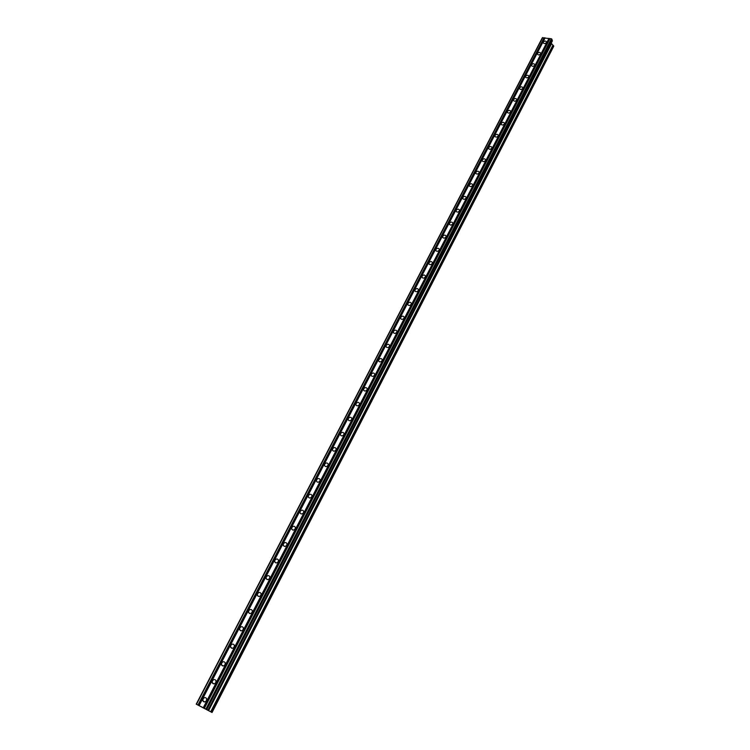 <?xml version="1.0" encoding="UTF-8"?>
<svg xmlns="http://www.w3.org/2000/svg" width="750" height="750" viewBox="0 0 750 750"><rect width="100%" height="100%" fill="white"/><g stroke="black" fill="none" stroke-linecap="round" stroke-linejoin="round"><path stroke-width="1.12" d="M203.053 698.934C204.422 697.209 205.622 697.144 206.662 698.719L206.466 700.603C205.097 702.319 203.897 702.394 202.866 700.828L203.053 698.934M212.4 680.887C213.778 679.172 214.978 679.106 216.009 680.691L215.812 682.519C214.434 684.234 213.234 684.3 212.203 682.725L212.4 680.887M221.634 663.056C223.022 661.341 224.231 661.284 225.244 662.878L225.047 664.641C223.659 666.347 222.459 666.413 221.447 664.828L221.634 663.056M230.775 645.422C232.162 643.725 233.362 643.669 234.375 645.272L234.178 646.978C232.781 648.675 231.581 648.731 230.569 647.137L230.775 645.422M239.794 627.994C241.2 626.306 242.4 626.259 243.394 627.863L243.197 629.513C241.8 631.209 240.6 631.256 239.597 629.663L239.794 627.994M248.719 610.772C250.125 609.084 251.325 609.047 252.319 610.65L252.113 612.253C250.706 613.941 249.516 613.987 248.522 612.384L248.719 610.772M257.541 593.747C258.956 592.059 260.156 592.022 261.131 593.634L260.934 595.191C259.519 596.869 258.328 596.906 257.344 595.303L257.541 593.747M266.269 576.909C267.684 575.231 268.875 575.203 269.85 576.816L269.644 578.316C268.228 579.994 267.037 580.022 266.062 578.419L266.269 576.909M274.884 560.259C276.309 558.591 277.509 558.562 278.466 560.175L278.269 561.638C276.844 563.297 275.653 563.334 274.688 561.722L274.884 560.259M283.416 543.797C284.841 542.137 286.031 542.119 286.988 543.731L286.791 545.138C285.366 546.797 284.175 546.825 283.209 545.212L283.416 543.797M291.844 527.522C293.278 525.872 294.469 525.853 295.416 527.466L295.209 528.834C293.784 530.484 292.594 530.503 291.647 528.9L291.844 527.522M300.188 511.425C301.622 509.784 302.812 509.766 303.75 511.378L303.544 512.7C302.109 514.341 300.928 514.359 299.981 512.756L300.188 511.425M308.438 495.506C309.872 493.866 311.053 493.856 311.991 495.459L311.784 496.753C310.35 498.384 309.169 498.403 308.231 496.8L308.438 495.506M316.594 479.756C318.028 478.134 319.219 478.125 320.138 479.728L319.941 480.975C318.497 482.597 317.316 482.616 316.388 481.013L316.594 479.756M324.656 464.184C326.1 462.572 327.281 462.562 328.2 464.156L328.003 465.366C326.559 466.988 325.378 466.997 324.459 465.403L324.656 464.184M332.634 448.781C334.088 447.169 335.259 447.159 336.169 448.762L335.972 449.934C334.528 451.547 333.356 451.556 332.438 449.962L332.634 448.781M340.538 433.538C341.981 431.944 343.153 431.934 344.062 433.528L343.866 434.662C342.413 436.266 341.241 436.275 340.341 434.691L340.538 433.538M348.347 418.463C349.791 416.878 350.963 416.869 351.863 418.453L351.666 419.559C350.222 421.153 349.05 421.163 348.15 419.578L348.347 418.463M356.072 403.547C357.525 401.972 358.688 401.962 359.578 403.538L359.391 404.616C357.938 406.2 356.766 406.209 355.875 404.634L356.072 403.547M363.712 388.791C365.166 387.216 366.337 387.216 367.219 388.791L367.022 389.831C365.578 391.406 364.406 391.416 363.525 389.841L363.712 388.791M371.278 374.194C372.731 372.628 373.894 372.628 374.766 374.184L374.578 375.206C373.134 376.772 371.962 376.772 371.091 375.216L371.278 374.194M378.759 359.747C380.212 358.191 381.375 358.191 382.247 359.738L382.059 360.731C380.606 362.288 379.444 362.288 378.572 360.741L378.759 359.747M386.166 345.45C387.619 343.903 388.781 343.903 389.644 345.45L389.456 346.406C388.003 347.953 386.85 347.963 385.988 346.416L386.166 345.45M393.497 331.303C394.95 329.756 396.112 329.756 396.966 331.294L396.788 332.231C395.334 333.769 394.172 333.778 393.319 332.241L393.497 331.303M400.753 317.297C402.206 315.769 403.359 315.769 404.213 317.297L404.034 318.206C402.581 319.734 401.428 319.734 400.575 318.206L400.753 317.297M407.934 303.441C409.387 301.913 410.531 301.913 411.384 303.441L411.206 304.322C409.753 305.841 408.6 305.85 407.756 304.331L407.934 303.441M415.041 289.725C416.494 288.206 417.638 288.206 418.481 289.716L418.303 290.578C416.85 292.097 415.706 292.097 414.862 290.587L415.041 289.725M422.072 276.141C423.525 274.641 424.669 274.641 425.503 276.141L425.325 276.984C423.881 278.484 422.738 278.484 421.894 276.984L422.072 276.141M429.028 262.706C430.481 261.206 431.625 261.206 432.459 262.697L432.281 263.512C430.837 265.012 429.694 265.012 428.859 263.522L429.028 262.706M435.928 249.403C437.372 247.912 438.516 247.912 439.341 249.394L439.172 250.191C437.719 251.672 436.584 251.681 435.759 250.2L435.928 249.403M442.744 236.231C444.197 234.75 445.331 234.75 446.156 236.222L445.988 237C444.534 238.472 443.4 238.481 442.584 237.009L442.744 236.231M449.503 223.191C450.947 221.719 452.081 221.719 452.897 223.181L452.738 223.931C451.284 225.403 450.159 225.412 449.334 223.95L449.503 223.191M456.188 210.281C457.641 208.819 458.766 208.809 459.581 210.262L459.413 211.003C457.969 212.466 456.844 212.466 456.028 211.022L456.188 210.281M462.816 197.494C464.259 196.041 465.384 196.041 466.191 197.475L466.031 198.197C464.587 199.65 463.463 199.659 462.656 198.216L462.816 197.494M469.369 184.838C470.812 183.394 471.938 183.384 472.734 184.819L472.584 185.522C471.141 186.966 470.016 186.975 469.209 185.541L469.369 184.838M475.866 172.303C477.3 170.869 478.425 170.859 479.222 172.284L479.072 172.969C477.628 174.403 476.503 174.412 475.706 172.988L475.866 172.303M482.297 159.891C483.731 158.466 484.847 158.456 485.644 159.863L485.494 160.538C484.05 161.962 482.934 161.972 482.137 160.566L482.297 159.891M488.663 147.6C490.097 146.184 491.213 146.175 492 147.572L491.85 148.219C490.416 149.644 489.3 149.653 488.513 148.256L488.663 147.6M494.963 135.422C496.397 134.016 497.512 134.006 498.3 135.394L498.15 136.031C496.716 137.438 495.609 137.447 494.822 136.069L494.963 135.422M501.216 123.366C502.641 121.969 503.756 121.959 504.534 123.328L504.394 123.956C502.959 125.353 501.853 125.372 501.066 123.994L501.216 123.366M507.394 111.431C508.828 110.034 509.934 110.025 510.712 111.384L510.572 111.994C509.138 113.391 508.031 113.4 507.253 112.041L507.394 111.431M513.525 99.6C514.95 98.213 516.056 98.203 516.834 99.553L516.694 100.144C515.259 101.531 514.163 101.55 513.384 100.2L513.525 99.6M519.591 87.881C521.016 86.503 522.122 86.494 522.891 87.834L522.75 88.416C521.325 89.794 520.228 89.803 519.459 88.463L519.591 87.881M525.609 76.275C527.025 74.906 528.122 74.887 528.891 76.219L528.759 76.791C527.334 78.159 526.238 78.178 525.469 76.847L525.609 76.275M531.562 64.781C532.978 63.422 534.075 63.403 534.844 64.725L534.703 65.269C533.288 66.638 532.191 66.656 531.431 65.334L531.562 64.781M537.459 53.391C538.884 52.041 539.972 52.012 540.731 53.325L540.6 53.869C539.184 55.219 538.097 55.238 537.328 53.934L537.459 53.391M543.309 42.103C544.725 40.762 545.812 40.734 546.572 42.038L546.441 42.562C545.025 43.913 543.938 43.931 543.178 42.637L543.309 42.103M196.228 704.166L542.297 37.828L551.4 38.756L552.413 40.781L208.022 710.091L207.197 709.819L212.044 712.5L196.228 704.166L208.031 710.109L552.413 40.781M551.184 43.2L552.947 45.141L210.694 711.759M552.994 45.234L210.778 711.806L552.947 45.141M552.956 45.3L553.65 45.806L211.744 712.322M553.772 46.181L212.044 712.5L553.65 45.806M205.509 709.003L204.928 708.713L205.509 708.994M204.909 708.694L205.434 708.956M204.994 708.694L203.925 708.169L204.994 708.694M203.906 708.15L204.938 708.769M202.425 707.419L203.644 708.113M203.475 708.056L202.369 707.391L203.475 708.038M549.169 38.559L203.606 707.784M548.962 38.4L203.316 707.625M549.862 38.663L204.375 708.159M550.003 38.559L204.459 708.188M551.4 38.756L205.988 708.938M552.028 39.234L206.859 709.406M542.719 37.5L196.491 704.259M544.097 37.697L198 705.009M544.312 37.856L198.291 705.159M544.997 37.959L199.05 705.534M545.138 37.847L199.134 705.572M551.362 43.875L208.453 710.578M551.438 43.978L208.584 710.644M553.013 45.366L210.872 711.863M553.706 45.872L211.828 712.369M553.772 46.144L212.034 712.491M267.384 579.609L266.062 578.419M507.253 112.041L507.403 112.509M501.066 123.994L501.225 124.491M494.822 136.069L494.991 136.575M488.513 148.256L488.691 148.781M482.137 160.566L482.334 161.109M475.706 172.988L475.922 173.559M469.209 185.541L469.444 186.131M462.656 198.216L462.9 198.825M456.028 211.022L456.291 211.65M449.334 223.95L449.616 224.597M442.584 237.009L442.884 237.684M435.759 250.2L436.078 250.894M428.859 263.522L429.206 264.244M421.894 276.984L422.269 277.734M414.862 290.587L415.256 291.356M407.756 304.331L408.178 305.128M400.575 318.206L401.025 319.031M393.319 332.241L393.797 333.084M385.988 346.416L386.503 347.288M378.572 360.741L379.125 361.641M371.091 375.216L371.681 376.144M363.525 389.841L364.153 390.806M355.875 404.634L356.55 405.619M348.15 419.578L348.872 420.591M340.341 434.691L341.109 435.722M332.438 449.962L333.263 451.022M324.459 465.403L325.331 466.481M316.388 481.013L317.316 482.119M308.231 496.8L309.225 497.925M299.981 512.756L301.031 513.9M291.647 528.9L292.762 530.053M283.209 545.212L284.391 546.384M274.688 561.722L275.934 562.903M257.344 595.303L258.731 596.494M248.522 612.384L249.984 613.575M239.597 629.663L241.144 630.853M230.569 647.137L232.191 648.319M221.447 664.828L223.144 665.991M212.203 682.725L213.984 683.869M202.866 700.828L204.713 701.953M552.413 40.819L208.031 710.109"/></g></svg>
